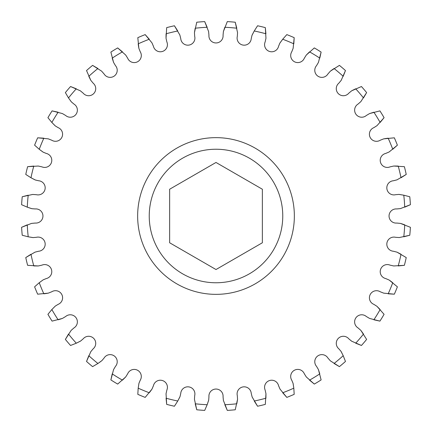 <?xml version="1.0" encoding="UTF-8"?>
<svg xmlns="http://www.w3.org/2000/svg" width="432" height="432" viewBox="0 0 432 432"><rect width="100%" height="100%" fill="white"/><g stroke="black" fill="none" stroke-linecap="round" stroke-linejoin="round"><path stroke-width="0.65" d="M149.234 216A66.766 66.766 0 0 1 216 149.234A66.766 66.766 0 0 1 282.766 216A66.766 66.766 0 0 1 216 282.766A66.766 66.766 0 0 1 149.234 216M137.646 216A78.354 78.354 0 0 1 216 137.646A78.354 78.354 0 0 1 294.354 216A78.354 78.354 0 0 1 216 294.354A78.354 78.354 0 0 1 137.646 216M252.164 34.97L254.243 30.98L251.996 35.365L251.24 38.583A7.085 7.085 0 0 1 250.403 41.483L250.225 41.791A7.085 7.085 0 0 1 237.308 36.374L237.546 32.659L235.246 22.226A194.729 194.729 0 0 0 227.302 21.6L223.403 31.541L224.829 27.275A188.935 188.935 0 0 1 236.801 28.215L235.246 22.226M399.341 194.454L403.785 195.199L398.92 194.416L395.626 194.692A7.085 7.085 0 0 1 392.607 194.789L392.261 194.719A7.085 7.085 0 0 1 393.417 180.76L397.03 179.836L406.237 174.425A194.729 194.729 0 0 0 404.379 166.676L393.714 166.039L390.08 166.855A7.085 7.085 0 0 1 387.11 167.422L386.759 167.405A7.085 7.085 0 0 1 385.722 153.436L389.14 151.961L397.391 145.179A194.729 194.729 0 0 0 394.34 137.813L383.713 138.856L380.246 140.227A7.085 7.085 0 0 1 377.406 141.253L377.055 141.291A7.085 7.085 0 0 1 373.842 127.656L376.99 125.663L384.08 117.671A194.729 194.729 0 0 0 379.917 110.878L369.581 113.567L373.874 112.212A188.935 188.935 0 0 1 380.149 122.456L384.08 117.671M369.581 113.567L366.374 115.468A7.085 7.085 0 0 1 363.728 116.926L363.388 117.018A7.085 7.085 0 0 1 358.079 104.053L360.877 101.59L366.628 92.588A194.729 194.729 0 0 0 361.454 86.53L351.664 90.801L348.797 93.182A7.085 7.085 0 0 1 346.41 95.035L346.086 95.18A7.085 7.085 0 0 1 338.818 83.203L341.199 80.336L345.47 70.546A194.729 194.729 0 0 0 339.412 65.372L330.41 71.123L327.947 73.921A7.085 7.085 0 0 1 325.879 76.124L325.588 76.318A7.085 7.085 0 0 1 316.532 65.626L318.433 62.419L321.122 52.083A194.729 194.729 0 0 0 314.329 47.92L306.337 55.01L309.544 51.851A188.935 188.935 0 0 1 319.788 58.126L321.122 52.083M280.039 42.86L282.717 39.236L279.812 43.216L278.564 46.278A7.085 7.085 0 0 1 277.279 49.016L277.058 49.291A7.085 7.085 0 0 1 265.145 41.92L265.961 38.286L265.324 27.621A194.729 194.729 0 0 0 257.575 25.763L254.243 30.98A188.935 188.935 0 0 1 265.923 33.782L265.324 27.621M306.337 55.01L304.344 58.158A7.085 7.085 0 0 1 302.648 60.658L302.384 60.89A7.085 7.085 0 0 1 291.773 51.754L293.144 48.287L294.187 37.654A194.729 194.729 0 0 0 286.821 34.609L282.717 39.236A188.935 188.935 0 0 1 293.814 43.837L294.187 37.654M341.199 351.664L343.208 355.693L340.978 351.297L338.818 348.797A7.085 7.085 0 0 1 336.965 346.41L336.82 346.086A7.085 7.085 0 0 1 348.797 338.818L351.664 341.199L361.454 345.47A194.729 194.729 0 0 0 366.628 339.412L360.877 330.41L363.496 334.071A188.935 188.935 0 0 1 355.693 343.208L361.454 345.47M360.877 330.41L358.079 327.947A7.085 7.085 0 0 1 355.876 325.879L355.682 325.588A7.085 7.085 0 0 1 366.374 316.532L369.581 318.433L379.917 321.122A194.729 194.729 0 0 0 384.08 314.329L376.99 306.337L380.149 309.544A188.935 188.935 0 0 1 373.874 319.788L379.917 321.122M293.144 383.713L293.814 388.163L293.053 383.297L291.773 380.246A7.085 7.085 0 0 1 290.747 377.406L290.709 377.055A7.085 7.085 0 0 1 304.344 373.842L306.337 376.99L314.329 384.08A194.729 194.729 0 0 0 321.122 379.917L318.433 369.581L319.788 373.874A188.935 188.935 0 0 1 309.544 380.149L314.329 384.08M318.433 369.581L316.532 366.374A7.085 7.085 0 0 1 315.074 363.728L314.982 363.388A7.085 7.085 0 0 1 327.947 358.079L330.41 360.877L339.412 366.628A194.729 194.729 0 0 0 345.47 361.454L343.208 355.693A188.935 188.935 0 0 1 334.071 363.496L339.412 366.628M376.99 306.337L373.842 304.344A7.085 7.085 0 0 1 371.342 302.648L371.11 302.384A7.085 7.085 0 0 1 380.246 291.773L383.713 293.144L394.346 294.187A194.729 194.729 0 0 0 397.391 286.821L389.14 280.039L385.722 278.564A7.085 7.085 0 0 1 382.984 277.279L382.709 277.058A7.085 7.085 0 0 1 390.08 265.145L393.714 265.961L404.379 265.324A194.729 194.729 0 0 0 406.237 257.575L397.03 252.164L401.02 254.243A188.935 188.935 0 0 1 398.218 265.923L404.379 265.324M397.03 252.164L393.417 251.24A7.085 7.085 0 0 1 390.517 250.403L390.209 250.225A7.085 7.085 0 0 1 395.626 237.308L399.341 237.546L409.774 235.246A194.729 194.729 0 0 0 410.4 227.302L400.459 223.403L396.743 223.052A7.085 7.085 0 0 1 393.746 222.68L393.417 222.55A7.085 7.085 0 0 1 396.743 208.948L400.459 208.597L410.4 204.698A194.729 194.729 0 0 0 409.774 196.754L403.785 195.199A188.935 188.935 0 0 1 404.725 207.171L410.4 204.698M208.597 400.459L207.171 404.725L208.705 400.043L208.948 396.743A7.085 7.085 0 0 1 209.32 393.746L209.45 393.417A7.085 7.085 0 0 1 223.052 396.743L223.403 400.459L227.302 410.4A194.729 194.729 0 0 0 235.246 409.774L237.546 399.341L236.801 403.785A188.935 188.935 0 0 1 224.829 404.725L227.302 410.4M237.546 399.341L237.308 395.626A7.085 7.085 0 0 1 237.211 392.607L237.281 392.261A7.085 7.085 0 0 1 251.24 393.417L252.164 397.03L257.575 406.237A194.729 194.729 0 0 0 265.324 404.379L265.961 393.714L265.923 398.218A188.935 188.935 0 0 1 254.243 401.02L257.575 406.237M265.961 393.714L265.145 390.08A7.085 7.085 0 0 1 264.578 387.11L264.595 386.759A7.085 7.085 0 0 1 278.564 385.722L280.039 389.14L286.821 397.391A194.729 194.729 0 0 0 294.187 394.34L293.814 388.163A188.935 188.935 0 0 1 282.717 392.764L286.821 397.391M223.403 31.541L223.052 35.257A7.085 7.085 0 0 1 222.68 38.254L222.55 38.583A7.085 7.085 0 0 1 208.948 35.257L208.597 31.541L204.698 21.6A194.729 194.729 0 0 0 196.754 22.226L194.454 32.659L194.692 36.374A7.085 7.085 0 0 1 194.789 39.393L194.719 39.739A7.085 7.085 0 0 1 180.76 38.583L179.836 34.97L174.425 25.763A194.729 194.729 0 0 0 166.676 27.621L166.039 38.286L166.855 41.92A7.085 7.085 0 0 1 167.422 44.89L167.405 45.241A7.085 7.085 0 0 1 153.436 46.278L151.961 42.86L145.179 34.609A194.729 194.729 0 0 0 137.813 37.66L138.856 48.287L140.227 51.754A7.085 7.085 0 0 1 141.253 54.594L141.291 54.945A7.085 7.085 0 0 1 127.656 58.158L125.663 55.01L117.671 47.92A194.729 194.729 0 0 0 110.878 52.083L113.567 62.419L112.212 58.126A188.935 188.935 0 0 1 122.456 51.851L117.671 47.92M196.754 409.774A194.729 194.729 0 0 0 204.698 410.4L207.171 404.725A188.935 188.935 0 0 1 195.199 403.785L196.754 409.774L194.454 399.341L194.692 395.626A7.085 7.085 0 0 0 181.775 390.209L181.597 390.517A7.085 7.085 0 0 0 180.76 393.417L180.004 396.635L177.757 401.02L179.836 397.03M110.878 379.917A194.729 194.729 0 0 0 117.671 384.08L125.663 376.99L122.456 380.149A188.935 188.935 0 0 1 112.212 373.874L110.878 379.917L113.567 369.581L115.468 366.374A7.085 7.085 0 0 0 106.412 355.682L106.121 355.876A7.085 7.085 0 0 0 104.053 358.079L101.92 360.607L97.929 363.496L100.877 361.427M86.53 361.454A194.729 194.729 0 0 0 92.588 366.628L97.929 363.496A188.935 188.935 0 0 1 88.792 355.693L86.53 361.454L90.801 351.664L93.182 348.797A7.085 7.085 0 0 0 85.914 336.82L85.59 336.965A7.085 7.085 0 0 0 83.203 338.818L80.703 340.978L76.307 343.208L80.336 341.199M137.813 394.346L138.186 388.163L137.813 394.346A194.729 194.729 0 0 0 145.179 397.391L151.961 389.14L153.436 385.722A7.085 7.085 0 0 1 154.721 382.984L154.942 382.709A7.085 7.085 0 0 1 166.855 390.08L166.039 393.714L166.676 404.379A194.729 194.729 0 0 0 174.425 406.237L177.757 401.02A188.935 188.935 0 0 1 166.077 398.218L166.676 404.379M47.92 314.329L51.851 309.544L47.92 314.329A194.729 194.729 0 0 0 52.083 321.122L62.419 318.433L65.626 316.532A7.085 7.085 0 0 1 68.272 315.074L68.612 314.982A7.085 7.085 0 0 1 73.921 327.947L71.123 330.41L65.372 339.412A194.729 194.729 0 0 0 70.546 345.47L76.307 343.208A188.935 188.935 0 0 1 68.504 334.071L65.372 339.412M34.609 286.821L39.236 282.717L34.609 286.821A194.729 194.729 0 0 0 37.66 294.187L48.287 293.144L51.754 291.773A7.085 7.085 0 0 1 54.594 290.747L54.945 290.709A7.085 7.085 0 0 1 58.158 304.344L55.328 306.056L51.851 309.544A188.935 188.935 0 0 0 58.126 319.788L61.571 318.735M25.763 257.575A194.729 194.729 0 0 0 27.621 265.324L38.286 265.961L33.782 265.923A188.935 188.935 0 0 1 30.98 254.243L25.763 257.575L34.97 252.164L38.583 251.24A7.085 7.085 0 0 0 39.739 237.281L39.393 237.211A7.085 7.085 0 0 0 36.374 237.308L33.08 237.584L28.215 236.801L32.659 237.546M21.6 227.302A194.729 194.729 0 0 0 22.226 235.246L28.215 236.801A188.935 188.935 0 0 1 27.275 224.829L21.6 227.302L31.541 223.403L35.257 223.052A7.085 7.085 0 0 0 38.583 209.45L38.254 209.32A7.085 7.085 0 0 0 35.257 208.948L31.957 208.705L27.275 207.171L31.541 208.597M22.226 196.754A194.729 194.729 0 0 0 21.6 204.698L27.275 207.171A188.935 188.935 0 0 1 28.215 195.199L22.226 196.754L32.659 194.454L36.374 194.692A7.085 7.085 0 0 0 41.791 181.775L41.483 181.597A7.085 7.085 0 0 0 38.583 180.76L35.365 180.004L30.98 177.757L34.97 179.836M27.621 166.676A194.729 194.729 0 0 0 25.763 174.425L30.98 177.757A188.935 188.935 0 0 1 33.782 166.077L27.621 166.676L38.286 166.039L41.92 166.855A7.085 7.085 0 0 0 49.291 154.942L49.016 154.721A7.085 7.085 0 0 0 46.278 153.436L43.216 152.188L39.236 149.283L42.86 151.961M37.654 137.813A194.729 194.729 0 0 0 34.609 145.179L39.236 149.283A188.935 188.935 0 0 1 43.837 138.186L37.654 137.813L48.287 138.856L51.754 140.227A7.085 7.085 0 0 0 60.89 129.616L60.658 129.352A7.085 7.085 0 0 0 58.158 127.656L55.328 125.944L51.851 122.456L55.01 125.663M92.588 65.372A194.729 194.729 0 0 0 86.53 70.546L90.801 80.336L88.792 76.307A188.935 188.935 0 0 1 97.929 68.504L92.588 65.372L101.59 71.123L104.053 73.921A7.085 7.085 0 0 0 117.018 68.612L116.926 68.272A7.085 7.085 0 0 0 115.468 65.626L113.567 62.419M52.083 110.878A194.729 194.729 0 0 0 47.92 117.671L51.851 122.456A188.935 188.935 0 0 1 58.126 112.212L52.083 110.878L62.419 113.567L65.626 115.468A7.085 7.085 0 0 0 76.318 106.412L76.124 106.121A7.085 7.085 0 0 0 73.921 104.053L71.393 101.92L68.504 97.929L71.123 101.59M70.546 86.53A194.729 194.729 0 0 0 65.372 92.588L68.504 97.929A188.935 188.935 0 0 1 76.307 88.792L70.546 86.53L80.336 90.801L83.203 93.182A7.085 7.085 0 0 0 95.18 85.914L95.035 85.59A7.085 7.085 0 0 0 93.182 83.203L90.801 80.336M204.698 21.6L207.171 27.275A188.935 188.935 0 0 0 195.199 28.215L194.573 31.763M174.425 25.763L177.757 30.98A188.935 188.935 0 0 0 166.077 33.782L166.018 37.384M145.179 34.609L149.283 39.236A188.935 188.935 0 0 0 138.186 43.837L138.688 47.401M406.237 174.425L401.02 177.757A188.935 188.935 0 0 0 398.218 166.077L394.616 166.018M397.391 145.179L392.764 149.283A188.935 188.935 0 0 0 388.163 138.186L384.599 138.688M366.628 92.588L363.496 97.929A188.935 188.935 0 0 0 355.693 88.792L352.458 90.374M345.47 70.546L343.208 76.307A188.935 188.935 0 0 0 334.071 68.504L331.123 70.573M394.346 294.187L388.163 293.814A188.935 188.935 0 0 0 392.764 282.717L389.885 280.552M409.774 235.246L403.785 236.801A188.935 188.935 0 0 0 404.725 224.829L401.323 223.657M38.286 265.961L41.92 265.145A7.085 7.085 0 0 1 44.89 264.578L45.241 264.595A7.085 7.085 0 0 1 46.278 278.564L43.216 279.812L39.236 282.717A188.935 188.935 0 0 0 43.837 293.814L47.401 293.312M151.448 389.885L149.283 392.764A188.935 188.935 0 0 1 138.186 388.163L138.947 383.297L140.227 380.246A7.085 7.085 0 0 0 129.616 371.11L129.352 371.342A7.085 7.085 0 0 0 127.656 373.842L125.663 376.99M169.636 242.768L216 269.536L262.364 242.768L262.364 189.232L216 162.464L169.636 189.232L169.636 242.768"/></g></svg>
